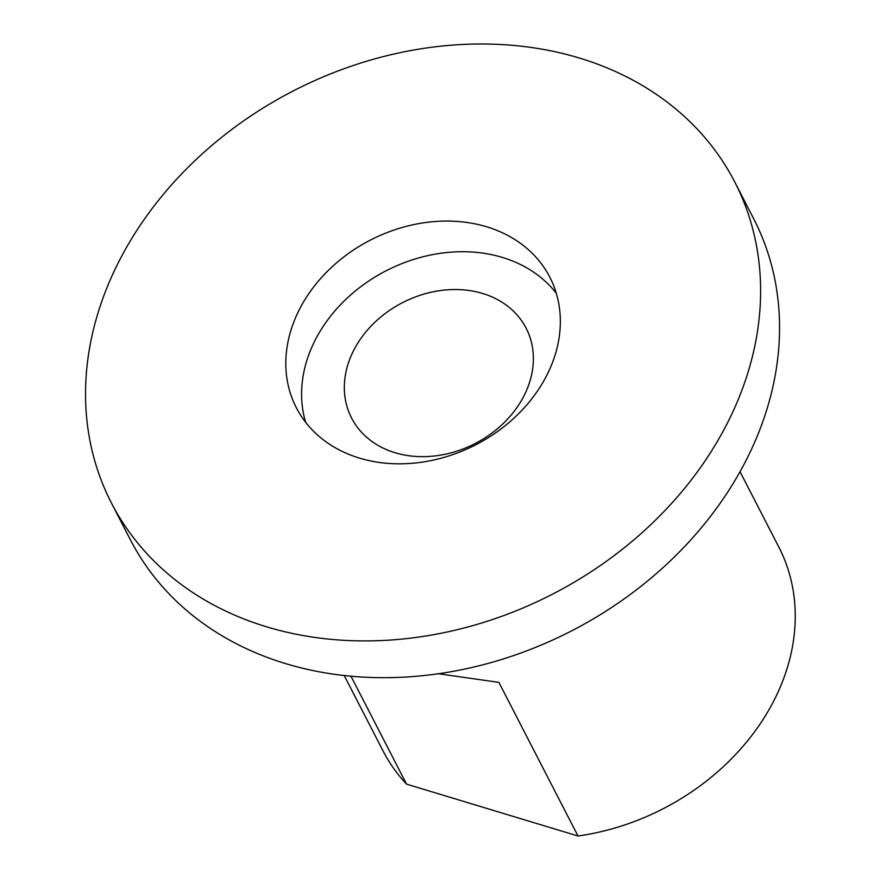 <?xml version="1.0" encoding="UTF-8"?>
<svg xmlns="http://www.w3.org/2000/svg" width="880" height="880" viewBox="0 0 880 880"><rect width="100%" height="100%" fill="white"/><g stroke="black" fill="none" stroke-linecap="round" stroke-linejoin="round"><path stroke-width="1.32" d="M522.61 398.431A98.153 79.255 152.8 0 1 434.709 455.961A98.153 79.255 152.8 0 1 351.582 418.033A98.153 79.255 152.8 0 1 402.567 302.632A98.153 79.255 152.8 0 1 526.119 328.152A98.153 79.255 152.8 0 1 522.61 398.431M438.35 673.739L498.883 682.374L577.995 836L406.56 784.146L350.977 676.214M740.025 471.702L778.789 546.986A222.607 179.74 152.8 0 1 577.995 836M406.56 784.146A222.607 179.74 152.8 0 1 382.987 750.816L344.212 675.532M305.646 422.301A142.56 115.104 152.8 0 1 317.207 336.303A142.56 115.104 152.8 0 1 434.555 254.254A142.56 115.104 152.8 0 1 556.27 293.238M301.422 305.657A142.56 115.104 152.8 0 1 429.077 222.09A142.56 115.104 152.8 0 1 549.813 277.178A142.56 115.104 152.8 0 1 544.72 379.236A142.56 115.104 152.8 0 1 417.054 462.803A142.56 115.104 152.8 0 1 296.329 407.715A142.56 115.104 152.8 0 1 301.422 305.657M722.194 432.927A350.559 283.052 152.8 0 1 408.287 638.407A350.559 283.052 152.8 0 1 111.408 502.942A350.559 283.052 152.8 0 1 123.948 251.977A350.559 283.052 152.8 0 1 437.855 46.497A350.559 283.052 152.8 0 1 734.734 181.951A350.559 283.052 152.8 0 1 722.194 432.927M734.734 181.951L753.665 218.724A350.559 283.052 152.8 0 1 741.136 469.7A350.559 283.052 152.8 0 1 427.229 675.18A350.559 283.052 152.8 0 1 130.35 539.715L111.408 502.942"/></g></svg>
